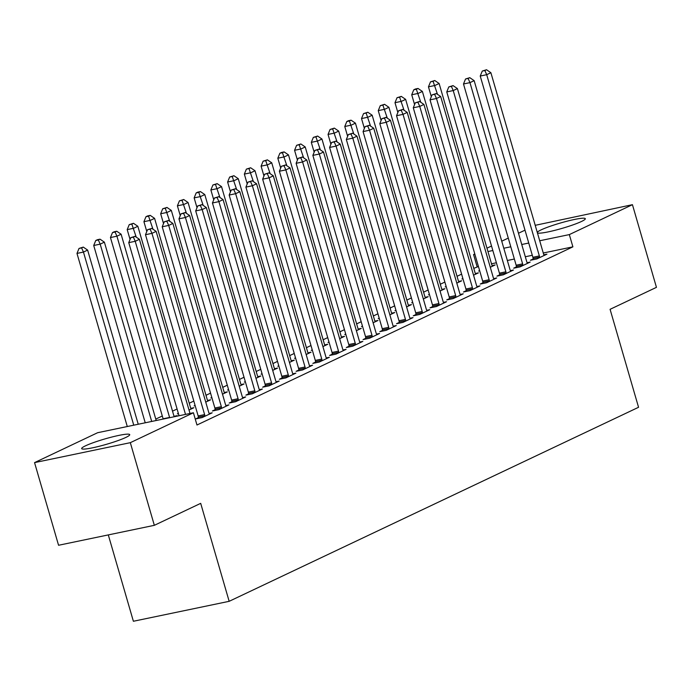 <?xml version="1.0" encoding="UTF-8"?>
<svg xmlns="http://www.w3.org/2000/svg" width="691" height="691" viewBox="0 0 691 691"><rect width="100%" height="100%" fill="white"/><g stroke="black" fill="none" stroke-linecap="round" stroke-linejoin="round"><path stroke-width="1.04" d="M537.278 232.409A25.023 2.799 163.8 0 1 541.096 229.887A25.023 2.799 163.8 0 1 567.717 221.034A25.023 2.799 163.8 0 1 585.312 218.701A25.023 2.799 163.8 0 1 581.477 221.483A25.023 2.799 163.8 0 1 555.875 230.077A25.023 2.799 163.8 0 1 537.417 232.876M125.892 437.412A25.023 2.799 163.8 0 1 99.271 446.265A25.023 2.799 163.8 0 1 81.668 448.597A25.023 2.799 163.8 0 1 85.511 445.816A25.023 2.799 163.8 0 1 112.132 436.962A25.023 2.799 163.8 0 1 129.727 434.63A25.023 2.799 163.8 0 1 125.892 437.412M478.44 266.51L473.784 268.367M461.614 274.137L457.045 276.296M444.874 282.066L440.314 284.234M428.135 289.995L423.574 292.163M411.404 297.933L406.835 300.093M394.665 305.863L390.095 308.031M377.925 313.8L373.365 315.96M361.186 321.73L356.625 323.898M344.455 329.667L339.886 331.827M327.715 337.597L323.155 339.756M310.976 345.526L306.415 347.694M294.236 353.464L289.676 355.623M277.506 361.393L272.936 363.561M260.766 369.331L256.206 371.49M244.027 377.26L239.466 379.419M227.296 385.189L222.727 387.357M210.556 393.127L205.987 395.287M193.817 401.056L189.256 403.224M177.077 408.994L172.517 411.154M162.299 415.999L155.777 419.091M477.127 266.778L473.568 254.538L474.795 253.96M486.965 248.19L491.526 246.022M501.744 241.185L508.265 238.093M518.483 233.247L525.005 230.155M535.223 225.318L632.438 204.683L569.332 234.595L539.706 240.762M108.306 534.912L133.389 621.261L229.162 601.317L638.553 407.284L610.084 309.318L656.45 287.344L632.438 204.683M229.162 601.317L200.692 503.35L154.335 525.324L58.562 545.268L34.55 462.616L97.647 432.704L193.42 412.76L130.323 442.672L34.55 462.616M462.884 278.516L461.916 278.974L462.953 278.758M475.356 273.506L478.422 272.867L473.542 275.182M516.393 266.916L513.681 268.194L520.15 266.847L530.196 262.088L527.129 262.727M429.413 294.383L428.437 294.841L429.482 294.625M441.886 289.374L444.952 288.734L440.063 291.049M482.914 282.783L480.21 284.061L486.68 282.714L496.717 277.955L493.65 278.594M395.934 310.25L394.967 310.708L396.003 310.492M408.407 305.241L411.482 304.601L406.593 306.916M449.444 298.642L446.732 299.929L453.201 298.581L463.246 293.822L460.18 294.461M362.464 326.117L361.488 326.575L362.533 326.359M374.937 321.108L378.003 320.469L373.114 322.783M415.965 314.509L413.261 315.796L419.731 314.448L429.767 309.689L426.701 310.328M328.985 341.976L328.018 342.442L329.063 342.226M341.458 336.975L344.533 336.336L339.644 338.65M382.494 330.376L379.782 331.663L386.252 330.315L396.297 325.556L393.231 326.195M295.515 357.843L294.539 358.309L295.584 358.085M307.987 352.833L311.054 352.194L306.165 354.518M349.015 346.243L346.312 347.521L352.781 346.174L362.818 341.414L359.752 342.054M262.036 373.71L261.068 374.168L262.114 373.952M274.517 368.7L277.583 368.061L272.695 370.376M315.545 362.11L312.833 363.388L319.302 362.041L329.348 357.282L326.282 357.921M228.566 389.577L227.589 390.035L228.635 389.819M241.038 384.567L244.104 383.928L239.224 386.243M282.066 377.968L279.363 379.255L285.832 377.908L295.878 373.149L292.803 373.788M195.087 405.444L194.119 405.902L195.164 405.686M207.568 400.435L210.634 399.795L205.745 402.11M248.596 393.835L245.884 395.122L252.353 393.775L262.399 389.016L259.332 389.655M174.089 416.302L177.155 415.662L175.315 416.535M215.117 409.703L212.413 410.99L218.883 409.642L228.928 404.883L225.853 405.522M193.42 412.76L196.978 425.008L572.891 246.842L543.264 253.01M532.303 255.29L525.307 256.75M514.346 259.03L507.358 260.49M496.397 262.77L491.5 263.789M198.386 417.632L195.674 418.919L202.143 417.571L212.189 412.812L209.123 413.451M231.856 401.773L229.153 403.052L235.622 401.704L245.659 396.945L242.593 397.584M178.356 413.373L177.38 413.831L178.425 413.615M190.828 408.364L193.895 407.725L189.006 410.039M265.335 385.906L262.623 387.193L269.093 385.837L279.138 381.078L276.072 381.717M211.826 397.506L210.859 397.973L211.895 397.748M224.299 392.497L227.365 391.866L222.485 394.181M298.806 370.039L296.094 371.326L302.572 369.979L312.608 365.219L309.542 365.859M245.305 381.639L244.329 382.106L245.374 381.89M257.778 376.638L260.844 375.999L255.955 378.314M332.285 354.172L329.572 355.459L336.042 354.112L346.087 349.352L343.021 349.991M278.775 365.781L277.808 366.239L278.844 366.023M291.248 360.771L294.314 360.132L289.434 362.447M365.755 338.305L363.043 339.592L369.521 338.245L379.558 333.485L376.491 334.124M312.254 349.914L311.278 350.372L312.323 350.156M324.727 344.904L327.793 344.265L322.904 346.58M399.234 322.447L396.522 323.725L402.991 322.377L413.037 317.618L409.97 318.257M345.725 334.047L344.757 334.504L345.794 334.289M358.197 329.037L361.263 328.398L356.383 330.713M432.704 306.579L429.992 307.858L436.47 306.51L446.507 301.751L443.441 302.39M379.204 318.18L378.227 318.637L379.273 318.421M391.676 313.17L394.742 312.531L389.854 314.854M466.175 290.712L463.471 291.999L469.94 290.652L479.986 285.893L476.92 286.523M412.674 302.312L411.698 302.779L412.743 302.563M425.146 297.311L428.213 296.672L423.333 298.987M499.653 274.845L496.941 276.132L503.411 274.785L513.456 270.026L510.39 270.665M446.153 286.445L445.177 286.912L446.222 286.696M458.625 281.444L461.692 280.805L456.803 283.12M533.124 258.978L530.42 260.265L536.89 258.918L546.935 254.158L543.86 254.798M479.623 270.587L478.647 271.045L479.692 270.829M492.096 265.577L495.162 264.938L490.282 267.253M528.745 243.042L521.748 244.502M510.796 246.782L503.799 248.242M492.838 250.522L487.941 251.541M474.881 254.262L473.568 254.538M154.335 525.324L130.323 442.672M572.891 246.842L569.332 234.595M185.516 414.41L135.22 241.289L139.409 239.302L190.008 413.477M179.047 415.757L128.751 242.636L135.22 241.289L133.38 237.117L135.056 236.322L130.789 237.661L133.38 237.117M130.789 237.661L128.751 242.636M139.409 239.302L135.056 236.322M138.235 424.257L87.636 250.09L83.456 252.068L76.986 253.416L127.282 426.537M81.607 247.896L83.283 247.102L79.024 248.44L81.607 247.896L83.456 252.068L133.752 425.19M83.283 247.102L87.636 250.09M76.986 253.416L79.024 248.44M204.856 416.284L204.821 415.792A3.205 1.814 78.2 0 0 204.614 414.591L151.96 233.359L156.14 231.373L208.794 412.613A3.205 1.814 78.2 0 0 209.252 413.693L209.477 414.099M198.429 418.349L198.352 417.139A3.205 1.814 78.2 0 0 198.144 415.939L145.49 234.707L151.96 233.359L150.12 229.187L151.787 228.393L147.529 229.723L150.12 229.187M147.529 229.723L145.49 234.707M156.14 231.373L151.787 228.393M221.595 408.355L221.561 407.863A3.205 1.814 78.2 0 0 221.353 406.662L168.699 225.421L172.88 223.443L225.534 404.676A3.205 1.814 78.2 0 0 225.983 405.764L226.216 406.161M215.169 410.411L215.091 409.21A3.205 1.814 78.2 0 0 214.875 408.01L162.221 226.769L168.699 225.421L166.851 221.25L168.526 220.464L164.268 221.794L166.851 221.25M164.268 221.794L162.221 226.769M172.88 223.443L168.526 220.464M156.192 420.517L104.376 242.152L100.186 244.139L93.717 245.486L145.231 422.797M98.347 239.967L100.022 239.172L97.431 239.708L95.764 240.503L98.347 239.967L100.186 244.139L151.7 421.45M100.022 239.172L104.376 242.152M93.717 245.486L95.764 240.503M174.331 416.742L174.218 416.543A3.205 1.814 -101.8 0 1 173.769 415.455L121.115 234.223L116.926 236.201L110.456 237.549L163.111 418.789A3.205 1.814 -101.8 0 1 163.18 419.057M115.086 232.029L116.762 231.243L114.17 231.779L112.495 232.573L115.086 232.029L116.926 236.201L169.58 417.442A3.205 1.814 -101.8 0 1 169.649 417.71M116.762 231.243L121.115 234.223M110.456 237.549L112.495 232.573M238.326 400.426L238.3 399.925A3.205 1.814 78.2 0 0 238.084 398.724L185.43 217.492L189.619 215.506L242.273 396.746A3.205 1.814 78.2 0 0 242.722 397.826L242.956 398.232M231.9 402.482L231.83 401.272A3.205 1.814 78.2 0 0 231.615 400.072L178.96 218.84L185.43 217.492L183.59 213.32L185.266 212.526L180.999 213.856L183.59 213.32M180.999 213.856L178.96 218.84M189.619 215.506L185.266 212.526M255.065 392.488L255.031 391.996A3.205 1.814 78.2 0 0 254.824 390.795L202.169 209.554L206.35 207.576L259.004 388.808A3.205 1.814 78.2 0 0 259.462 389.897L259.686 390.303M248.639 394.552L248.561 393.343A3.205 1.814 78.2 0 0 248.354 392.142L195.7 210.902L202.169 209.554L200.33 205.391L202.005 204.596L197.738 205.927L200.33 205.391M197.738 205.927L195.7 210.902M206.35 207.576L202.005 204.596M191.182 409.012L190.958 408.606A3.205 1.814 -101.8 0 1 190.5 407.526L137.846 226.285L133.665 228.272L127.196 229.619L130.055 239.457M131.826 224.1L133.493 223.305L129.234 224.635L131.826 224.1L136.239 237.143M133.493 223.305L137.846 226.285M127.196 229.619L129.234 224.635M207.922 401.082L207.697 400.676A3.205 1.814 -101.8 0 1 207.24 399.588L154.585 218.356L150.405 220.343L143.927 221.69L146.786 231.528M148.556 216.171L150.232 215.376L147.641 215.912L145.974 216.706L148.556 216.171L152.979 229.205M150.232 215.376L154.585 218.356M143.927 221.69L145.974 216.706M271.805 384.559L271.77 384.058A3.205 1.814 78.2 0 0 271.563 382.857L218.909 201.625L223.089 199.639L275.744 380.879A3.205 1.814 78.2 0 0 276.201 381.968L276.426 382.365M265.379 386.615L265.301 385.405A3.205 1.814 78.2 0 0 265.094 384.205L212.439 202.973L218.909 201.625L217.06 197.453L218.736 196.659L214.478 197.997L217.06 197.453M214.478 197.997L212.439 202.973M223.089 199.639L218.736 196.659M224.661 393.144L224.428 392.747A3.205 1.814 -101.8 0 1 223.979 391.659L171.325 210.418L167.136 212.405L160.666 213.752L163.525 223.59M165.296 208.233L166.972 207.438L162.705 208.777L165.296 208.233L169.718 221.275M166.972 207.438L171.325 210.418M160.666 213.752L162.705 208.777M288.544 376.621L288.51 376.129A3.205 1.814 78.2 0 0 288.294 374.928L235.64 193.696L239.829 191.709L292.483 372.941A3.205 1.814 78.2 0 0 292.932 374.03L293.165 374.436M282.118 378.685L282.04 377.476A3.205 1.814 78.2 0 0 281.824 376.275L229.17 195.043L235.64 193.696L233.8 189.524L235.476 188.729L231.217 190.06L233.8 189.524M231.217 190.06L229.17 195.043M239.829 191.709L235.476 188.729M241.401 385.215L241.168 384.809A3.205 1.814 -101.8 0 1 240.718 383.73L188.064 202.489L183.875 204.476L177.406 205.823L180.265 215.661M182.035 200.304L183.711 199.509L179.444 200.839L182.035 200.304L186.449 213.338M183.711 199.509L188.064 202.489M177.406 205.823L179.444 200.839M305.275 368.692L305.249 368.199A3.205 1.814 78.2 0 0 305.033 366.999L252.379 185.758L256.568 183.78L309.223 365.012A3.205 1.814 78.2 0 0 309.672 366.1L309.905 366.498M298.849 370.747L298.771 369.547A3.205 1.814 78.2 0 0 298.564 368.346L245.91 187.106L252.379 185.758L250.539 181.586L252.215 180.8L247.948 182.13L250.539 181.586M247.948 182.13L245.91 187.106M256.568 183.78L252.215 180.8M258.132 377.277L257.907 376.88A3.205 1.814 -101.8 0 1 257.449 375.792L204.795 194.56L200.615 196.538L194.145 197.885L197.004 207.723M198.775 192.366L200.442 191.58L197.859 192.115L196.184 192.91L198.775 192.366L203.189 205.408M200.442 191.58L204.795 194.56M194.145 197.885L196.184 192.91M322.015 360.762L321.98 360.261A3.205 1.814 78.2 0 0 321.773 359.061L269.119 177.829L273.299 175.842L325.953 357.083A3.205 1.814 78.2 0 0 326.411 358.163L326.636 358.569M315.588 362.818L315.511 361.609A3.205 1.814 78.2 0 0 315.303 360.408L262.649 179.176L269.119 177.829L267.279 173.657L268.946 172.862L264.688 174.192L267.279 173.657M264.688 174.192L262.649 179.176M273.299 175.842L268.946 172.862M274.871 369.348L274.638 368.942A3.205 1.814 -101.8 0 1 274.189 367.862L221.535 186.622L217.354 188.608L210.876 189.956L213.735 199.794M215.506 184.437L217.181 183.642L212.923 184.972L215.506 184.437L219.928 197.479M217.181 183.642L221.535 186.622M210.876 189.956L212.923 184.972M338.754 352.825L338.72 352.332A3.205 1.814 78.2 0 0 338.512 351.132L285.858 169.891L290.039 167.913L342.693 349.145A3.205 1.814 78.2 0 0 343.151 350.233L343.375 350.631M332.328 354.88L332.25 353.68A3.205 1.814 78.2 0 0 332.034 352.479L279.389 171.238L285.858 169.891L284.01 165.728L285.685 164.933L281.427 166.263L284.01 165.728M281.427 166.263L279.389 171.238M290.039 167.913L285.685 164.933M291.611 361.419L291.377 361.013A3.205 1.814 -101.8 0 1 290.928 359.925L238.274 178.693L234.085 180.671L227.615 182.018L230.474 191.865M232.245 176.507L233.921 175.713L229.654 177.043L232.245 176.507L236.668 189.541M233.921 175.713L238.274 178.693M227.615 182.018L229.654 177.043M355.485 344.895L355.459 344.394A3.205 1.814 78.2 0 0 355.243 343.194L302.589 161.962L306.778 159.975L359.432 341.216A3.205 1.814 78.2 0 0 359.881 342.295L360.115 342.701M349.067 346.951L348.99 345.742A3.205 1.814 78.2 0 0 348.774 344.541L296.119 163.309L302.589 161.962L300.749 157.79L302.425 156.995L298.158 158.334L300.749 157.79M298.158 158.334L296.119 163.309M306.778 159.975L302.425 156.995M308.341 353.481L308.117 353.084A3.205 1.814 -101.8 0 1 307.659 351.995L255.014 170.755L250.824 172.741L244.355 174.089L247.214 183.927M248.985 168.569L250.66 167.775L246.393 169.114L248.985 168.569L253.398 181.612M250.66 167.775L255.014 170.755M244.355 174.089L246.393 169.114M372.224 336.958L372.199 336.465A3.205 1.814 78.2 0 0 371.983 335.265L319.328 154.033L323.518 152.046L376.172 333.278A3.205 1.814 78.2 0 0 376.621 334.366L376.854 334.772M365.798 339.022L365.72 337.813A3.205 1.814 78.2 0 0 365.513 336.612L312.859 155.38L319.328 154.033L317.489 149.861L319.164 149.066L314.897 150.396L317.489 149.861M314.897 150.396L312.859 155.38M323.518 152.046L319.164 149.066M325.081 345.552L324.856 345.146A3.205 1.814 -101.8 0 1 324.399 344.058L271.744 162.826L267.564 164.812L261.094 166.16L263.953 175.998M265.724 160.64L267.391 159.846L263.133 161.176L265.724 160.64L270.138 173.674M267.391 159.846L271.744 162.826M261.094 166.16L263.133 161.176M388.964 329.028L388.929 328.536A3.205 1.814 78.2 0 0 388.722 327.335L336.068 146.095L340.248 144.117L392.903 325.349A3.205 1.814 78.2 0 0 393.36 326.437L393.585 326.834M382.538 331.084L382.46 329.883A3.205 1.814 78.2 0 0 382.253 328.683L329.598 147.442L336.068 146.095L334.228 141.923L335.895 141.128L331.637 142.467L334.228 141.923M331.637 142.467L329.598 147.442M340.248 144.117L335.895 141.128M341.82 337.614L341.587 337.217A3.205 1.814 -101.8 0 1 341.138 336.128L288.484 154.896L284.303 156.874L277.825 158.222L280.684 168.06M282.455 152.702L284.131 151.916L281.539 152.452L279.872 153.247L282.455 152.702L286.877 165.745M284.131 151.916L288.484 154.896M277.825 158.222L279.872 153.247M405.703 321.099L405.669 320.598A3.205 1.814 78.2 0 0 405.462 319.397L352.807 138.165L356.988 136.179L409.642 317.419A3.205 1.814 78.2 0 0 410.091 318.499L410.324 318.905M399.277 323.155L399.199 321.946A3.205 1.814 78.2 0 0 398.983 320.745L346.329 139.513L352.807 138.165L350.959 133.994L352.635 133.199L348.376 134.529L350.959 133.994M348.376 134.529L346.329 139.513M356.988 136.179L352.635 133.199M358.56 329.685L358.327 329.279A3.205 1.814 -101.8 0 1 357.878 328.199L305.223 146.958L301.034 148.945L294.565 150.292L297.424 160.131M299.194 144.773L300.87 143.978L296.603 145.309L299.194 144.773L303.617 157.816M300.87 143.978L305.223 146.958M294.565 150.292L296.603 145.309M422.434 313.161L422.408 312.669A3.205 1.814 78.2 0 0 422.192 311.468L369.538 130.228L373.727 128.25L426.382 309.482A3.205 1.814 78.2 0 0 426.831 310.57L427.064 310.967M416.017 315.217L415.939 314.016A3.205 1.814 78.2 0 0 415.723 312.816L363.069 131.575L369.538 130.228L367.698 126.056L369.374 125.27L365.107 126.6L367.698 126.056M365.107 126.6L363.069 131.575M373.727 128.25L369.374 125.27M375.291 321.756L375.066 321.35A3.205 1.814 -101.8 0 1 374.608 320.261L321.954 139.029L317.774 141.007L311.304 142.355L314.163 152.201M315.934 136.844L317.61 136.049L313.343 137.379L315.934 136.844L320.348 149.878M317.61 136.049L321.954 139.029M311.304 142.355L313.343 137.379M439.174 305.232L439.139 304.731A3.205 1.814 78.2 0 0 438.932 303.53L386.278 122.298L390.467 120.312L443.112 301.552A3.205 1.814 78.2 0 0 443.57 302.632L443.795 303.038M432.747 307.288L432.67 306.078A3.205 1.814 78.2 0 0 432.462 304.878L379.808 123.646L386.278 122.298L384.438 118.126L386.114 117.332L381.847 118.662L384.438 118.126M381.847 118.662L379.808 123.646M390.467 120.312L386.114 117.332M392.03 313.818L391.806 313.42A3.205 1.814 -101.8 0 1 391.348 312.332L338.694 131.091L334.513 133.078L328.044 134.425L330.903 144.264M332.665 128.906L334.34 128.111L330.082 129.45L332.665 128.906L337.087 141.949M334.34 128.111L338.694 131.091M328.044 134.425L330.082 129.45M455.913 297.294L455.879 296.802A3.205 1.814 78.2 0 0 455.671 295.601L403.017 114.369L407.198 112.383L459.852 293.615A3.205 1.814 78.2 0 0 460.31 294.703L460.534 295.109M449.487 299.358L449.409 298.149A3.205 1.814 78.2 0 0 449.202 296.949L396.548 115.717L403.017 114.369L401.177 110.197L402.844 109.403L398.586 110.733L401.177 110.197M398.586 110.733L396.548 115.717M407.198 112.383L402.844 109.403M408.77 305.888L408.536 305.482A3.205 1.814 -101.8 0 1 408.087 304.394L355.433 123.162L351.244 125.149L344.774 126.496L347.633 136.334M349.404 120.977L351.08 120.182L348.489 120.718L346.822 121.512L349.404 120.977L353.827 134.011M351.08 120.182L355.433 123.162M344.774 126.496L346.822 121.512M472.653 289.365L472.618 288.864A3.205 1.814 78.2 0 0 472.411 287.672L419.757 106.431L423.937 104.445L476.591 285.685A3.205 1.814 78.2 0 0 477.04 286.774L477.274 287.171M466.226 291.421L466.149 290.22A3.205 1.814 78.2 0 0 465.933 289.019L413.278 107.779L419.757 106.431L417.908 102.259L419.584 101.465L415.326 102.804L417.908 102.259M415.326 102.804L413.278 107.779M423.937 104.445L419.584 101.465M425.509 297.951L425.276 297.553A3.205 1.814 -101.8 0 1 424.827 296.465L372.173 115.233L367.983 117.211L361.514 118.558L364.373 128.396M366.144 113.039L367.819 112.244L363.552 113.583L366.144 113.039L370.566 126.082M367.819 112.244L372.173 115.233M361.514 118.558L363.552 113.583M489.383 281.436L489.358 280.935A3.205 1.814 78.2 0 0 489.142 279.734L436.487 98.502L440.677 96.515L493.331 277.756A3.205 1.814 78.2 0 0 493.78 278.836L494.013 279.242M482.957 283.491L482.888 282.282A3.205 1.814 78.2 0 0 482.672 281.082L430.018 99.849L436.487 98.502L434.648 94.33L436.323 93.535L432.056 94.866L434.648 94.33M432.056 94.866L430.018 99.849M440.677 96.515L436.323 93.535M442.24 290.021L442.015 289.615A3.205 1.814 -101.8 0 1 441.558 288.536L388.903 107.295L384.723 109.282L378.253 110.629L381.112 120.467M382.883 105.11L384.55 104.315L380.292 105.645L382.883 105.11L387.297 118.152M384.55 104.315L388.903 107.295M378.253 110.629L380.292 105.645M506.123 273.498L506.088 273.005A3.205 1.814 78.2 0 0 505.881 271.805L453.227 90.564L457.407 88.586L510.062 269.818A3.205 1.814 78.2 0 0 510.519 270.907L510.744 271.304M499.697 275.554L499.619 274.353A3.205 1.814 78.2 0 0 499.412 273.152L446.757 91.912L453.227 90.564L451.387 86.392L453.063 85.606L448.796 86.936L451.387 86.392M448.796 86.936L446.757 91.912M457.407 88.586L453.063 85.606M458.979 282.083L458.755 281.686A3.205 1.814 -101.8 0 1 458.297 280.598L405.643 99.366L401.462 101.344L394.993 102.691L397.843 112.529M399.614 97.181L401.29 96.386L397.031 97.716L399.614 97.181L404.036 110.215M401.29 96.386L405.643 99.366M394.993 102.691L397.031 97.716M522.862 265.569L522.828 265.068A3.205 1.814 78.2 0 0 522.621 263.867L469.966 82.635L474.147 80.648L526.801 261.889A3.205 1.814 78.2 0 0 527.259 262.969L527.483 263.375M516.436 267.624L516.358 266.415A3.205 1.814 78.2 0 0 516.151 265.214L463.497 83.982L469.966 82.635L468.118 78.463L469.794 77.668L465.535 78.999L468.118 78.463M465.535 78.999L463.497 83.982M474.147 80.648L469.794 77.668M475.719 274.154L475.486 273.748A3.205 1.814 -101.8 0 1 475.037 272.669L422.382 91.428L418.193 93.415L411.724 94.762L414.583 104.6M416.353 89.243L418.029 88.448L415.438 88.992L413.762 89.787L416.353 89.243L420.776 102.285M418.029 88.448L422.382 91.428M411.724 94.762L413.762 89.787M539.602 257.631L539.567 257.138A3.205 1.814 78.2 0 0 539.351 255.938L486.706 74.697L490.886 72.719L543.541 253.951A3.205 1.814 78.2 0 0 543.99 255.039L544.223 255.445M533.176 259.695L533.098 258.486A3.205 1.814 78.2 0 0 532.882 257.285L480.228 76.045L486.706 74.697L484.857 70.534L486.533 69.739L482.275 71.069L484.857 70.534M482.275 71.069L480.228 76.045M490.886 72.719L486.533 69.739M492.458 266.225L492.225 265.819A3.205 1.814 -101.8 0 1 491.776 264.731L439.122 83.499L434.933 85.485L428.463 86.833L431.322 96.671M433.093 81.313L434.769 80.519L430.502 81.849L433.093 81.313L437.507 94.347M434.769 80.519L439.122 83.499M428.463 86.833L430.502 81.849M204.821 415.792L198.352 417.139M204.614 414.591L198.144 415.939M221.561 407.863L215.091 409.21M221.353 406.662L214.875 408.01M163.111 418.789L169.58 417.442M238.3 399.925L231.83 401.272M238.084 398.724L231.615 400.072M255.031 391.996L248.561 393.343M254.824 390.795L248.354 392.142M271.77 384.058L265.301 385.405M271.563 382.857L265.094 384.205M288.51 376.129L282.04 377.476M288.294 374.928L281.824 376.275M305.249 368.199L298.771 369.547M305.033 366.999L298.564 368.346M321.98 360.261L315.511 361.609M321.773 359.061L315.303 360.408M338.72 352.332L332.25 353.68M338.512 351.132L332.034 352.479M355.459 344.394L348.99 345.742M355.243 343.194L348.774 344.541M372.199 336.465L365.72 337.813M371.983 335.265L365.513 336.612M388.929 328.536L382.46 329.883M388.722 327.335L382.253 328.683M405.669 320.598L399.199 321.946M405.462 319.397L398.983 320.745M422.408 312.669L415.939 314.016M422.192 311.468L415.723 312.816M439.139 304.731L432.67 306.078M438.932 303.53L432.462 304.878M455.879 296.802L449.409 298.149M455.671 295.601L449.202 296.949M472.618 288.864L466.149 290.22M472.411 287.672L465.933 289.019M489.358 280.935L482.888 282.282M489.142 279.734L482.672 281.082M506.088 273.005L499.619 274.353M505.881 271.805L499.412 273.152M522.828 265.068L516.358 266.415M522.621 263.867L516.151 265.214M539.567 257.138L533.098 258.486M539.351 255.938L532.882 257.285"/></g></svg>
